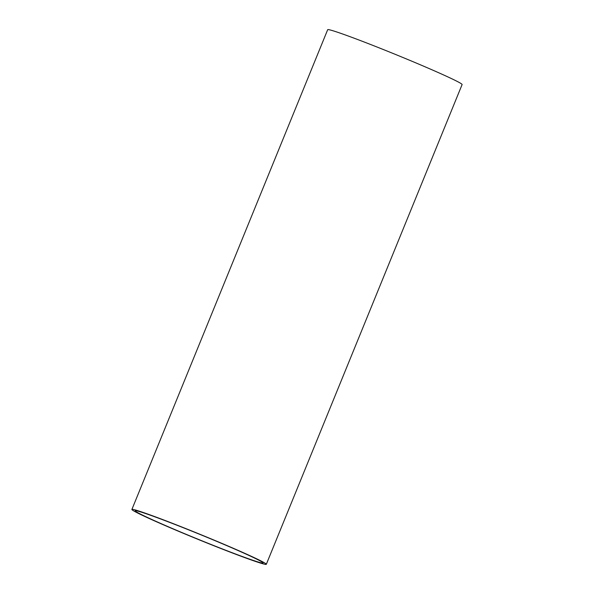 <?xml version="1.0" encoding="UTF-8"?>
<svg xmlns="http://www.w3.org/2000/svg" width="594" height="594" viewBox="0 0 594 594"><rect width="100%" height="100%" fill="white"/><g stroke="black" fill="none" stroke-linecap="round" stroke-linejoin="round"><path stroke-width="0.89" d="M266.32 564.3L462.102 84.556A72.594 2.718 -157.8 0 0 364.53 42.144A72.594 2.718 -157.8 0 0 327.68 29.7L131.898 509.444A72.594 2.718 22.2 0 1 168.748 521.888A72.594 2.718 22.2 0 1 266.32 564.3A72.594 2.718 22.2 0 1 229.47 551.856A72.594 2.718 22.2 0 1 131.898 509.444M227.985 551.121A69.038 2.584 -157.8 0 0 263.031 562.956A69.038 2.584 -157.8 0 0 170.24 522.623A69.038 2.584 -157.8 0 0 135.194 510.788A69.038 2.584 -157.8 0 0 227.985 551.121"/></g></svg>
